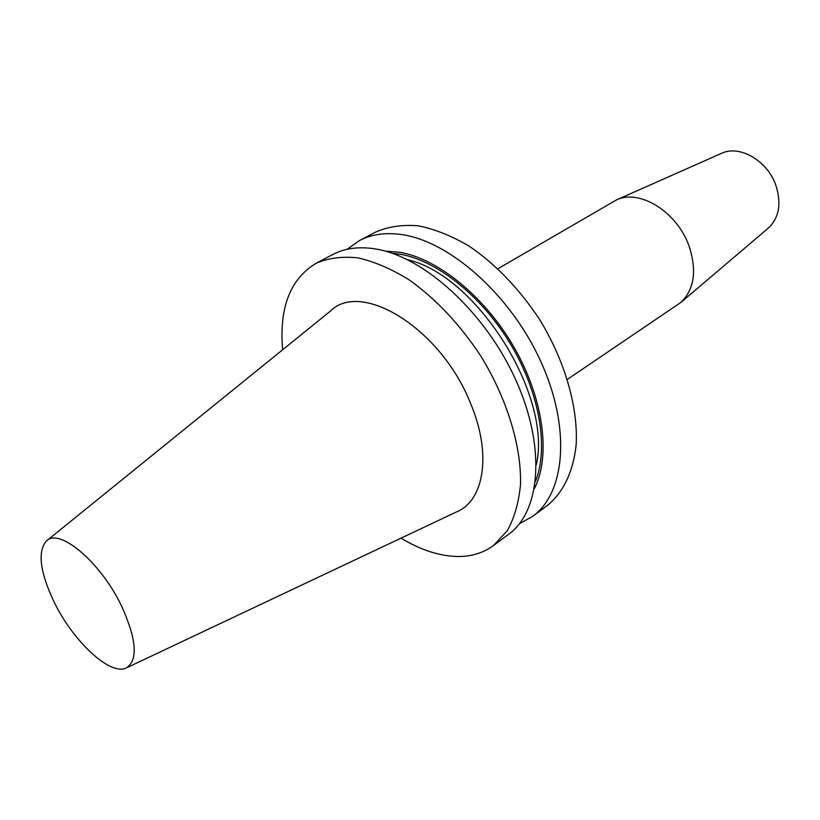 <?xml version="1.0" encoding="UTF-8"?>
<svg xmlns="http://www.w3.org/2000/svg" width="820" height="820" viewBox="0 0 820 820"><rect width="100%" height="100%" fill="white"/><g stroke="black" fill="none" stroke-linecap="round" stroke-linejoin="round"><path stroke-width="1.23" d="M401 538.156C420.619 549.953 439.428 556.073 457.416 556.503C471.192 556.678 483.226 553.008 493.517 545.515L507.252 530.765C514.365 518.014 518.783 502.619 520.505 484.558C521.551 446.664 507.293 399.33 481.084 356.464C459.917 324.412 435.84 298.808 408.872 279.671C391.263 268.858 374.279 261.59 357.93 257.87C342.309 256.219 328.379 258.013 316.161 263.22C290.198 278.943 279.026 307.787 282.644 349.771M46.976 540.544L330.234 311.241C361.036 279.743 440.699 328.277 470.29 402.774C492.072 453.614 484.323 500.866 456.361 511.998L126.854 667.685M532.713 516.354L547.534 505.335C563.248 492.451 573.385 471.551 576.183 444.491C578.151 407.181 564.98 361.056 539.703 319.646C519.214 288.712 495.639 264.173 468.968 246.02C451.502 235.822 434.559 229.077 418.159 225.787C402.425 224.536 388.301 226.597 375.806 231.998L359.447 240.567C370.958 234.53 384.416 232.46 399.842 234.325C448.099 239.952 509.661 293.601 540.288 360.369C571.171 427.117 565.605 492.717 532.713 516.354L519.47 523.693M347.085 249.311L359.447 240.567M385.205 251.104L399.781 252.283C438.536 258.843 485.85 297.527 514.847 348.705C543.885 399.883 550.814 456.576 534.394 488.566M316.161 263.22L332.92 254.456C344.297 248.491 357.674 246.533 373.049 248.573L376.083 249.054C424.319 256.926 485.163 312.266 515.493 379.291C546.048 446.316 540.841 511.106 508.697 534.23L493.517 545.515M768.104 228.278L768.545 227.919C779.143 217.628 781.603 203.473 775.915 185.463C767.571 160.771 739.701 144.627 721.651 153.278L721.128 153.504M567.46 379.342L680.969 302.365C694.448 289.193 697.082 270.262 688.882 245.59C676.848 211.693 639.446 188.754 616.568 199.865L497.955 268.724M54.11 602.013C72.97 641.076 109.962 675.864 126.065 668.054C138.201 660.53 136.786 640.051 121.831 606.605C101.055 562.448 59.081 527.096 46.299 541.097C37.392 551.87 39.995 572.175 54.11 602.013M392.083 253.226L400.631 254.313C437.706 260.873 482.631 296.922 511.249 345.271C539.878 393.62 548.795 448.335 535.47 481.453M407.612 259.735C476.717 275.284 552.321 395.64 536.352 464.643M768.545 227.919L680.969 302.365M721.651 153.278L616.568 199.865"/></g></svg>
